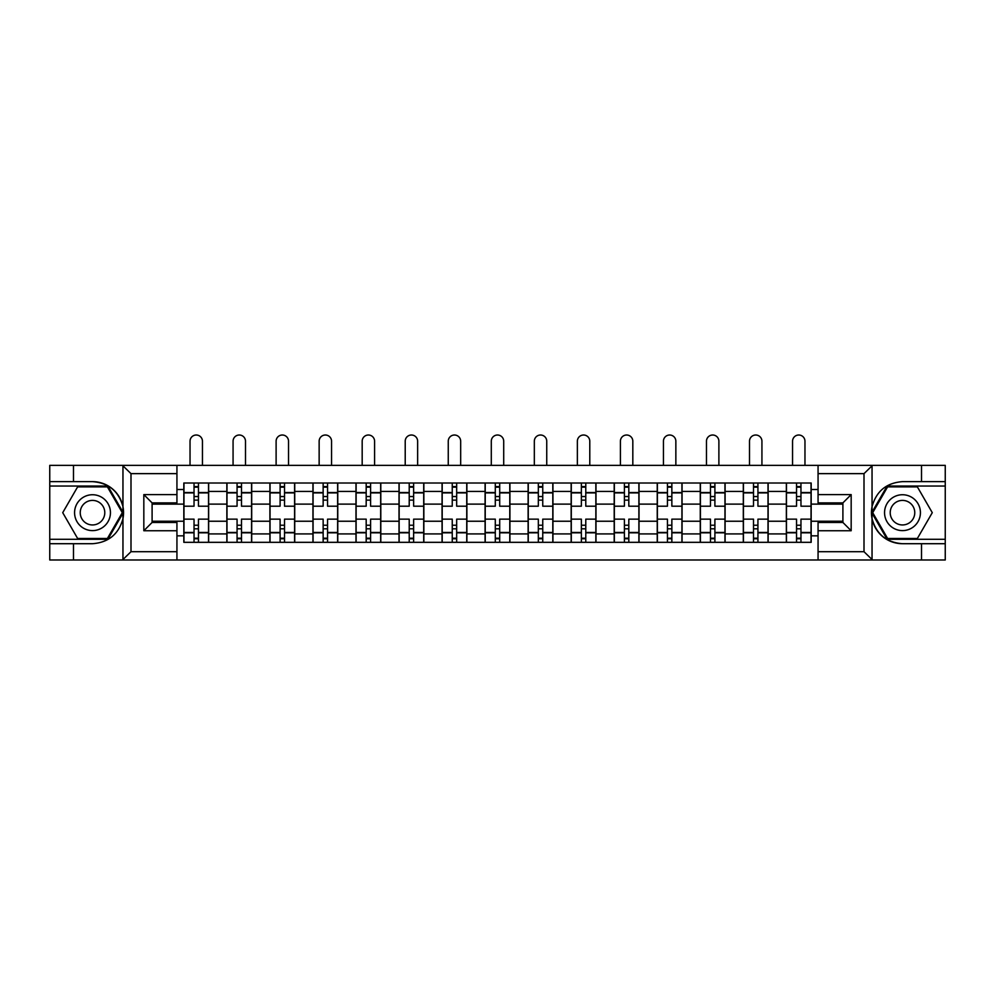 <?xml version="1.0" encoding="UTF-8"?>
<svg xmlns="http://www.w3.org/2000/svg" width="995" height="995" viewBox="0 0 995 995"><rect width="100%" height="100%" fill="white"/><g stroke="black" fill="none" stroke-linecap="round" stroke-linejoin="round"><path stroke-width="1.49" d="M863.038 559.986L945.25 559.986L945.25 486.045L887.117 486.045L871.744 512.674L887.117 539.29L945.25 539.29M176.936 559.986L818.064 559.986L818.064 522.462L842.902 522.462L842.902 502.885L818.064 502.885L818.064 465.361L176.936 465.361L176.936 502.885L152.098 502.885L152.098 522.462L176.936 522.462L176.936 559.986L122.472 559.986L130.992 551.715L176.936 551.715M122.472 559.986L49.75 559.986L49.75 543.705L73.481 543.705L73.481 559.986L131.962 559.986M131.962 465.361L49.75 465.361L49.75 539.29L107.883 539.29L123.256 512.674L107.883 486.045L49.75 486.045M818.064 465.361L945.25 465.361L945.25 481.642L921.519 481.642L921.519 465.361L863.038 465.361M226.86 542.325L226.86 491.43L208.651 491.43L208.651 542.325M208.651 491.43L208.651 483.01M226.86 491.43L226.86 483.01M251.698 483.01L251.698 542.325M269.906 542.325L269.906 483.01M294.731 483.01L294.731 542.325M312.94 542.325L312.94 483.01M337.765 483.01L337.765 542.325M355.974 542.325L355.974 483.01M380.799 483.01L380.799 542.325M399.007 542.325L399.007 483.01M423.845 483.01L423.845 542.325M442.054 542.325L442.054 483.01M466.879 483.01L466.879 542.325M485.087 542.325L485.087 483.01M509.913 483.01L509.913 542.325M528.121 542.325L528.121 483.01M552.946 483.01L552.946 542.325M571.155 542.325L571.155 483.01M595.993 483.01L595.993 542.325M614.201 542.325L614.201 483.01M639.026 483.01L639.026 542.325M657.235 542.325L657.235 483.01M682.06 483.01L682.06 542.325M700.269 542.325L700.269 483.01M725.094 483.01L725.094 542.325M743.302 542.325L743.302 483.01M768.14 483.01L768.14 542.325M786.348 542.325L786.348 483.01M786.348 521.231L768.14 521.231M743.302 521.231L725.094 521.231M700.269 521.231L682.06 521.231M657.235 521.231L639.026 521.231M614.201 521.231L595.993 521.231M571.155 521.231L552.946 521.231M528.121 521.231L509.913 521.231M485.087 521.231L466.879 521.231M442.054 521.231L423.845 521.231M399.007 521.231L380.799 521.231M355.974 521.231L337.765 521.231M312.94 521.231L294.731 521.231M269.906 521.231L251.698 521.231M226.86 521.231L208.651 521.231M786.348 504.117L768.14 504.117M743.302 504.117L725.094 504.117M700.269 504.117L682.06 504.117M657.235 504.117L639.026 504.117M614.201 504.117L595.993 504.117M571.155 504.117L552.946 504.117M528.121 504.117L509.913 504.117M485.087 504.117L466.879 504.117M442.054 504.117L423.845 504.117M399.007 504.117L380.799 504.117M355.974 504.117L337.765 504.117M312.94 504.117L294.731 504.117M269.906 504.117L251.698 504.117M226.86 504.117L208.651 504.117M152.098 521.231L183.826 521.231L183.826 504.117L152.098 504.117M176.936 489.503L183.826 489.503L183.826 504.117M842.902 504.117L811.174 504.117L811.174 483.01L183.826 483.01L183.826 489.503M811.174 489.503L818.064 489.503M818.064 535.845L811.174 535.845L811.174 521.231L842.902 521.231M183.826 521.231L183.826 542.325L811.174 542.325L811.174 535.845M183.826 535.845L176.936 535.845M811.174 504.117L811.174 521.231M198.453 538.196L194.037 538.196M194.037 487.152L198.453 487.152M241.486 538.196L237.071 538.196M237.071 487.152L241.486 487.152M284.52 538.196L280.105 538.196M280.105 487.152L284.52 487.152M327.554 538.196L323.151 538.196M323.151 487.152L327.554 487.152M370.6 538.196L366.185 538.196M366.185 487.152L370.6 487.152M413.634 538.196L409.219 538.196M409.219 487.152L413.634 487.152M456.668 538.196L452.252 538.196M452.252 487.152L456.668 487.152M499.701 538.196L495.299 538.196M495.299 487.152L499.701 487.152M542.748 538.196L538.332 538.196M538.332 487.152L542.748 487.152M585.781 538.196L581.366 538.196M581.366 487.152L585.781 487.152M628.815 538.196L624.4 538.196M624.4 487.152L628.815 487.152M671.849 538.196L667.446 538.196M667.446 487.152L671.849 487.152M714.895 538.196L710.48 538.196M710.48 487.152L714.895 487.152M757.929 538.196L753.514 538.196M753.514 487.152L757.929 487.152M800.963 538.196L796.547 538.196M796.547 487.152L800.963 487.152M208.515 542.325L208.515 506.194L198.453 506.194L198.453 483.01M194.037 483.01L194.037 506.194L183.963 506.194L183.963 483.01M202.445 465.361L202.445 441.22A6.206 6.206 0 0 0 196.239 435.014A6.206 6.206 0 0 0 190.033 441.22L190.033 465.361M208.515 506.194L208.515 483.01M183.963 542.325L183.963 519.154L194.037 519.154L194.037 542.325M198.453 542.325L198.453 519.154L208.515 519.154M194.037 500.124L198.453 500.124M183.963 519.154L183.963 506.194M198.453 525.223L194.037 525.223M198.453 538.743L194.037 538.743M194.037 528.818L198.453 528.818M198.453 496.53L194.037 496.53M194.037 486.605L198.453 486.605M73.481 543.705L92.51 543.705C108.53 542.511 118.679 534.166 122.957 518.681L122.957 506.666C118.679 491.182 108.53 482.836 92.51 481.642L49.75 481.642M49.75 543.705L49.75 539.29M176.936 473.632L130.992 473.632L122.472 465.361L73.481 465.361L73.481 481.642M122.472 465.361L176.936 465.361M92.51 481.642A31.032 31.032 0 0 1 122.957 518.681L122.957 559.75M152.098 502.885L143.827 494.602L176.936 494.602M176.936 530.745L143.827 530.745L152.098 522.462M872.528 465.361L864.008 473.632L818.064 473.632M921.519 481.642L902.49 481.642C886.47 482.836 876.321 491.182 872.043 506.666L872.043 518.681C876.321 534.166 886.47 542.511 902.49 543.705L945.25 543.705M945.25 481.642L945.25 486.045M818.064 551.715L864.008 551.715L872.528 559.986L921.519 559.986L921.519 543.705M872.528 559.986L818.064 559.986M902.49 543.705A31.032 31.032 0 0 1 872.043 506.666L872.043 465.598M842.902 522.462L851.173 530.745L818.064 530.745M818.064 494.602L851.173 494.602L842.902 502.885M74.575 512.674A17.935 17.935 0 0 0 92.51 530.609A17.935 17.935 0 0 0 110.445 512.674A17.935 17.935 0 0 0 92.51 494.739A17.935 17.935 0 0 0 74.575 512.674M80.234 512.674A12.276 12.276 0 0 0 92.51 524.95A12.276 12.276 0 0 0 104.786 512.674A12.276 12.276 0 0 0 92.51 500.398A12.276 12.276 0 0 0 80.234 512.674M107.398 486.878L122.298 512.674L107.398 538.469L77.622 538.469L62.722 512.674L77.622 486.878L107.398 486.878M884.555 512.674A17.935 17.935 0 0 0 902.49 530.609A17.935 17.935 0 0 0 920.425 512.674A17.935 17.935 0 0 0 902.49 494.739A17.935 17.935 0 0 0 884.555 512.674M890.214 512.674A12.276 12.276 0 0 0 902.49 524.95A12.276 12.276 0 0 0 914.766 512.674A12.276 12.276 0 0 0 902.49 500.398A12.276 12.276 0 0 0 890.214 512.674M917.378 486.878L932.278 512.674L917.378 538.469L887.602 538.469L872.702 512.674L887.602 486.878L917.378 486.878M251.561 542.325L251.561 506.194L241.486 506.194L241.486 483.01M237.071 483.01L237.071 506.194L226.997 506.194L226.997 483.01M245.491 465.361L245.491 441.22A6.206 6.206 0 0 0 239.273 435.014A6.206 6.206 0 0 0 233.066 441.22L233.066 465.361M251.561 506.194L251.561 483.01M226.997 542.325L226.997 519.154L237.071 519.154L237.071 542.325M241.486 542.325L241.486 519.154L251.561 519.154M237.071 500.124L241.486 500.124M226.997 519.154L226.997 506.194M241.486 525.223L237.071 525.223M241.486 538.743L237.071 538.743M237.071 528.818L241.486 528.818M241.486 496.53L237.071 496.53M237.071 486.605L241.486 486.605M294.595 542.325L294.595 506.194L284.52 506.194L284.52 483.01M280.105 483.01L280.105 506.194L270.043 506.194L270.043 483.01M288.525 465.361L288.525 441.22A6.206 6.206 0 0 0 282.319 435.014A6.206 6.206 0 0 0 276.112 441.22L276.112 465.361M294.595 506.194L294.595 483.01M270.043 542.325L270.043 519.154L280.105 519.154L280.105 542.325M284.52 542.325L284.52 519.154L294.595 519.154M280.105 500.124L284.52 500.124M270.043 519.154L270.043 506.194M284.52 525.223L280.105 525.223M284.52 538.743L280.105 538.743M280.105 528.818L284.52 528.818M284.52 496.53L280.105 496.53M280.105 486.605L284.52 486.605M337.628 542.325L337.628 506.194L327.554 506.194L327.554 483.01M323.151 483.01L323.151 506.194L313.077 506.194L313.077 483.01M331.559 465.361L331.559 441.22A6.206 6.206 0 0 0 325.353 435.014A6.206 6.206 0 0 0 319.146 441.22L319.146 465.361M337.628 506.194L337.628 483.01M313.077 542.325L313.077 519.154L323.151 519.154L323.151 542.325M327.554 542.325L327.554 519.154L337.628 519.154M323.151 500.124L327.554 500.124M313.077 519.154L313.077 506.194M327.554 525.223L323.151 525.223M327.554 538.743L323.151 538.743M323.151 528.818L327.554 528.818M327.554 496.53L323.151 496.53M323.151 486.605L327.554 486.605M380.662 542.325L380.662 506.194L370.6 506.194L370.6 483.01M366.185 483.01L366.185 506.194L356.11 506.194L356.11 483.01M374.593 465.361L374.593 441.22A6.206 6.206 0 0 0 368.386 435.014A6.206 6.206 0 0 0 362.18 441.22L362.18 465.361M380.662 506.194L380.662 483.01M356.11 542.325L356.11 519.154L366.185 519.154L366.185 542.325M370.6 542.325L370.6 519.154L380.662 519.154M366.185 500.124L370.6 500.124M356.11 519.154L356.11 506.194M370.6 525.223L366.185 525.223M370.6 538.743L366.185 538.743M366.185 528.818L370.6 528.818M370.6 496.53L366.185 496.53M366.185 486.605L370.6 486.605M423.708 542.325L423.708 506.194L413.634 506.194L413.634 483.01M409.219 483.01L409.219 506.194L399.144 506.194L399.144 483.01M417.639 465.361L417.639 441.22A6.206 6.206 0 0 0 411.42 435.014A6.206 6.206 0 0 0 405.214 441.22L405.214 465.361M423.708 506.194L423.708 483.01M399.144 542.325L399.144 519.154L409.219 519.154L409.219 542.325M413.634 542.325L413.634 519.154L423.708 519.154M409.219 500.124L413.634 500.124M399.144 519.154L399.144 506.194M413.634 525.223L409.219 525.223M413.634 538.743L409.219 538.743M409.219 528.818L413.634 528.818M413.634 496.53L409.219 496.53M409.219 486.605L413.634 486.605M466.742 542.325L466.742 506.194L456.668 506.194L456.668 483.01M452.252 483.01L452.252 506.194L442.19 506.194L442.19 483.01M460.673 465.361L460.673 441.22A6.206 6.206 0 0 0 454.466 435.014A6.206 6.206 0 0 0 448.26 441.22L448.26 465.361M466.742 506.194L466.742 483.01M442.19 542.325L442.19 519.154L452.252 519.154L452.252 542.325M456.668 542.325L456.668 519.154L466.742 519.154M452.252 500.124L456.668 500.124M442.19 519.154L442.19 506.194M456.668 525.223L452.252 525.223M456.668 538.743L452.252 538.743M452.252 528.818L456.668 528.818M456.668 496.53L452.252 496.53M452.252 486.605L456.668 486.605M509.776 542.325L509.776 506.194L499.701 506.194L499.701 483.01M495.299 483.01L495.299 506.194L485.224 506.194L485.224 483.01M503.706 465.361L503.706 441.22A6.206 6.206 0 0 0 497.5 435.014A6.206 6.206 0 0 0 491.294 441.22L491.294 465.361M509.776 506.194L509.776 483.01M485.224 542.325L485.224 519.154L495.299 519.154L495.299 542.325M499.701 542.325L499.701 519.154L509.776 519.154M495.299 500.124L499.701 500.124M485.224 519.154L485.224 506.194M499.701 525.223L495.299 525.223M499.701 538.743L495.299 538.743M495.299 528.818L499.701 528.818M499.701 496.53L495.299 496.53M495.299 486.605L499.701 486.605M552.81 542.325L552.81 506.194L542.748 506.194L542.748 483.01M538.332 483.01L538.332 506.194L528.258 506.194L528.258 483.01M546.74 465.361L546.74 441.22A6.206 6.206 0 0 0 540.534 435.014A6.206 6.206 0 0 0 534.327 441.22L534.327 465.361M552.81 506.194L552.81 483.01M528.258 542.325L528.258 519.154L538.332 519.154L538.332 542.325M542.748 542.325L542.748 519.154L552.81 519.154M538.332 500.124L542.748 500.124M528.258 519.154L528.258 506.194M542.748 525.223L538.332 525.223M542.748 538.743L538.332 538.743M538.332 528.818L542.748 528.818M542.748 496.53L538.332 496.53M538.332 486.605L542.748 486.605M595.856 542.325L595.856 506.194L585.781 506.194L585.781 483.01M581.366 483.01L581.366 506.194L571.292 506.194L571.292 483.01M589.786 465.361L589.786 441.22A6.206 6.206 0 0 0 583.58 435.014A6.206 6.206 0 0 0 577.361 441.22L577.361 465.361M595.856 506.194L595.856 483.01M571.292 542.325L571.292 519.154L581.366 519.154L581.366 542.325M585.781 542.325L585.781 519.154L595.856 519.154M581.366 500.124L585.781 500.124M571.292 519.154L571.292 506.194M585.781 525.223L581.366 525.223M585.781 538.743L581.366 538.743M581.366 528.818L585.781 528.818M585.781 496.53L581.366 496.53M581.366 486.605L585.781 486.605M638.889 542.325L638.889 506.194L628.815 506.194L628.815 483.01M624.4 483.01L624.4 506.194L614.338 506.194L614.338 483.01M632.82 465.361L632.82 441.22A6.206 6.206 0 0 0 626.614 435.014A6.206 6.206 0 0 0 620.407 441.22L620.407 465.361M638.889 506.194L638.889 483.01M614.338 542.325L614.338 519.154L624.4 519.154L624.4 542.325M628.815 542.325L628.815 519.154L638.889 519.154M624.4 500.124L628.815 500.124M614.338 519.154L614.338 506.194M628.815 525.223L624.4 525.223M628.815 538.743L624.4 538.743M624.4 528.818L628.815 528.818M628.815 496.53L624.4 496.53M624.4 486.605L628.815 486.605M681.923 542.325L681.923 506.194L671.849 506.194L671.849 483.01M667.446 483.01L667.446 506.194L657.372 506.194L657.372 483.01M675.854 465.361L675.854 441.22A6.206 6.206 0 0 0 669.647 435.014A6.206 6.206 0 0 0 663.441 441.22L663.441 465.361M681.923 506.194L681.923 483.01M657.372 542.325L657.372 519.154L667.446 519.154L667.446 542.325M671.849 542.325L671.849 519.154L681.923 519.154M667.446 500.124L671.849 500.124M657.372 519.154L657.372 506.194M671.849 525.223L667.446 525.223M671.849 538.743L667.446 538.743M667.446 528.818L671.849 528.818M671.849 496.53L667.446 496.53M667.446 486.605L671.849 486.605M724.957 542.325L724.957 506.194L714.895 506.194L714.895 483.01M710.48 483.01L710.48 506.194L700.405 506.194L700.405 483.01M718.887 465.361L718.887 441.22A6.206 6.206 0 0 0 712.681 435.014A6.206 6.206 0 0 0 706.475 441.22L706.475 465.361M724.957 506.194L724.957 483.01M700.405 542.325L700.405 519.154L710.48 519.154L710.48 542.325M714.895 542.325L714.895 519.154L724.957 519.154M710.48 500.124L714.895 500.124M700.405 519.154L700.405 506.194M714.895 525.223L710.48 525.223M714.895 538.743L710.48 538.743M710.48 528.818L714.895 528.818M714.895 496.53L710.48 496.53M710.48 486.605L714.895 486.605M768.003 542.325L768.003 506.194L757.929 506.194L757.929 483.01M753.514 483.01L753.514 506.194L743.439 506.194L743.439 483.01M761.934 465.361L761.934 441.22A6.206 6.206 0 0 0 755.727 435.014A6.206 6.206 0 0 0 749.509 441.22L749.509 465.361M768.003 506.194L768.003 483.01M743.439 542.325L743.439 519.154L753.514 519.154L753.514 542.325M757.929 542.325L757.929 519.154L768.003 519.154M753.514 500.124L757.929 500.124M743.439 519.154L743.439 506.194M757.929 525.223L753.514 525.223M757.929 538.743L753.514 538.743M753.514 528.818L757.929 528.818M757.929 496.53L753.514 496.53M753.514 486.605L757.929 486.605M811.037 542.325L811.037 506.194L800.963 506.194L800.963 483.01M796.547 483.01L796.547 506.194L786.485 506.194L786.485 483.01M804.967 465.361L804.967 441.22A6.206 6.206 0 0 0 798.761 435.014A6.206 6.206 0 0 0 792.555 441.22L792.555 465.361M811.037 506.194L811.037 483.01M786.485 542.325L786.485 519.154L796.547 519.154L796.547 542.325M800.963 542.325L800.963 519.154L811.037 519.154M796.547 500.124L800.963 500.124M786.485 519.154L786.485 506.194M800.963 525.223L796.547 525.223M800.963 538.743L796.547 538.743M796.547 528.818L800.963 528.818M800.963 496.53L796.547 496.53M796.547 486.605L800.963 486.605M743.302 491.43L725.094 491.43M700.269 491.43L682.06 491.43M657.235 491.43L639.026 491.43M614.201 491.43L595.993 491.43M571.155 491.43L552.946 491.43M528.121 491.43L509.913 491.43M485.087 491.43L466.879 491.43M442.054 491.43L423.845 491.43M399.007 491.43L380.799 491.43M355.974 491.43L337.765 491.43M312.94 491.43L294.731 491.43M269.906 491.43L251.698 491.43M786.348 491.43L768.14 491.43M743.302 533.917L725.094 533.917M700.269 533.917L682.06 533.917M657.235 533.917L639.026 533.917M614.201 533.917L595.993 533.917M571.155 533.917L552.946 533.917M528.121 533.917L509.913 533.917M485.087 533.917L466.879 533.917M442.054 533.917L423.845 533.917M399.007 533.917L380.799 533.917M355.974 533.917L337.765 533.917M312.94 533.917L294.731 533.917M269.906 533.917L251.698 533.917M226.86 533.917L208.651 533.917M786.348 533.917L768.14 533.917M208.515 492.537L198.453 492.537M194.037 492.537L183.963 492.537M194.037 492.898L183.963 492.898M194.037 532.449L183.963 532.449M194.037 532.81L183.963 532.81M208.515 532.81L198.453 532.81M208.515 492.898L198.453 492.898M208.515 532.449L198.453 532.449M122.957 506.666L122.957 465.598M130.992 473.632L130.992 551.715M143.827 530.745L143.827 494.602M872.043 518.681L872.043 559.75M864.008 551.715L864.008 473.632M851.173 494.602L851.173 530.745M251.561 492.537L241.486 492.537M237.071 492.537L226.997 492.537M237.071 492.898L226.997 492.898M237.071 532.449L226.997 532.449M237.071 532.81L226.997 532.81M251.561 532.81L241.486 532.81M251.561 492.898L241.486 492.898M251.561 532.449L241.486 532.449M294.595 492.537L284.52 492.537M280.105 492.537L270.043 492.537M280.105 492.898L270.043 492.898M280.105 532.449L270.043 532.449M280.105 532.81L270.043 532.81M294.595 532.81L284.52 532.81M294.595 492.898L284.52 492.898M294.595 532.449L284.52 532.449M337.628 492.537L327.554 492.537M323.151 492.537L313.077 492.537M323.151 492.898L313.077 492.898M323.151 532.449L313.077 532.449M323.151 532.81L313.077 532.81M337.628 532.81L327.554 532.81M337.628 492.898L327.554 492.898M337.628 532.449L327.554 532.449M380.662 492.537L370.6 492.537M366.185 492.537L356.11 492.537M366.185 492.898L356.11 492.898M366.185 532.449L356.11 532.449M366.185 532.81L356.11 532.81M380.662 532.81L370.6 532.81M380.662 492.898L370.6 492.898M380.662 532.449L370.6 532.449M423.708 492.537L413.634 492.537M409.219 492.537L399.144 492.537M409.219 492.898L399.144 492.898M409.219 532.449L399.144 532.449M409.219 532.81L399.144 532.81M423.708 532.81L413.634 532.81M423.708 492.898L413.634 492.898M423.708 532.449L413.634 532.449M466.742 492.537L456.668 492.537M452.252 492.537L442.19 492.537M452.252 492.898L442.19 492.898M452.252 532.449L442.19 532.449M452.252 532.81L442.19 532.81M466.742 532.81L456.668 532.81M466.742 492.898L456.668 492.898M466.742 532.449L456.668 532.449M509.776 492.537L499.701 492.537M495.299 492.537L485.224 492.537M495.299 492.898L485.224 492.898M495.299 532.449L485.224 532.449M495.299 532.81L485.224 532.81M509.776 532.81L499.701 532.81M509.776 492.898L499.701 492.898M509.776 532.449L499.701 532.449M552.81 492.537L542.748 492.537M538.332 492.537L528.258 492.537M538.332 492.898L528.258 492.898M538.332 532.449L528.258 532.449M538.332 532.81L528.258 532.81M552.81 532.81L542.748 532.81M552.81 492.898L542.748 492.898M552.81 532.449L542.748 532.449M595.856 492.537L585.781 492.537M581.366 492.537L571.292 492.537M581.366 492.898L571.292 492.898M581.366 532.449L571.292 532.449M581.366 532.81L571.292 532.81M595.856 532.81L585.781 532.81M595.856 492.898L585.781 492.898M595.856 532.449L585.781 532.449M638.889 492.537L628.815 492.537M624.4 492.537L614.338 492.537M624.4 492.898L614.338 492.898M624.4 532.449L614.338 532.449M624.4 532.81L614.338 532.81M638.889 532.81L628.815 532.81M638.889 492.898L628.815 492.898M638.889 532.449L628.815 532.449M681.923 492.537L671.849 492.537M667.446 492.537L657.372 492.537M667.446 492.898L657.372 492.898M667.446 532.449L657.372 532.449M667.446 532.81L657.372 532.81M681.923 532.81L671.849 532.81M681.923 492.898L671.849 492.898M681.923 532.449L671.849 532.449M724.957 492.537L714.895 492.537M710.48 492.537L700.405 492.537M710.48 492.898L700.405 492.898M710.48 532.449L700.405 532.449M710.48 532.81L700.405 532.81M724.957 532.81L714.895 532.81M724.957 492.898L714.895 492.898M724.957 532.449L714.895 532.449M768.003 492.537L757.929 492.537M753.514 492.537L743.439 492.537M753.514 492.898L743.439 492.898M753.514 532.449L743.439 532.449M753.514 532.81L743.439 532.81M768.003 532.81L757.929 532.81M768.003 492.898L757.929 492.898M768.003 532.449L757.929 532.449M811.037 492.537L800.963 492.537M796.547 492.537L786.485 492.537M796.547 492.898L786.485 492.898M796.547 532.449L786.485 532.449M796.547 532.81L786.485 532.81M811.037 532.81L800.963 532.81M811.037 492.898L800.963 492.898M811.037 532.449L800.963 532.449"/></g></svg>
